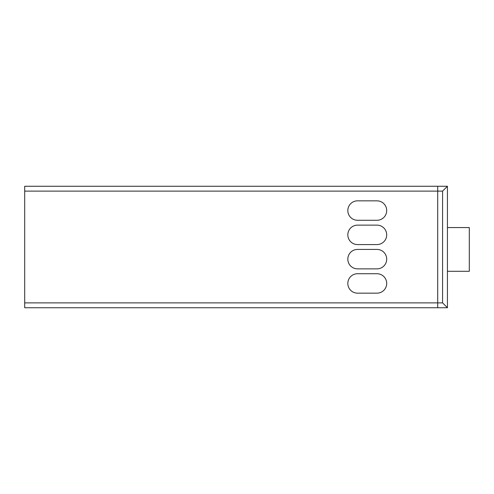 <?xml version="1.0" encoding="UTF-8"?>
<svg xmlns="http://www.w3.org/2000/svg" width="494" height="494" viewBox="0 0 494 494"><rect width="100%" height="100%" fill="white"/><g stroke="black" fill="none" stroke-linecap="round" stroke-linejoin="round"><path stroke-width="0.74" d="M447.434 227.561L469.3 227.561L469.3 271.292L447.434 271.292M437.715 186.263L447.434 186.263L447.434 307.737L24.7 307.737L24.7 186.263L437.715 186.263L437.715 191.122L24.7 191.122M24.7 302.878L437.715 302.878L437.715 191.122L442.575 191.122L447.434 186.263M447.434 307.737L442.575 302.878L437.715 302.878L437.715 307.737M357.545 293.158L376.978 293.158A9.719 9.719 0 0 0 386.697 283.445A9.719 9.719 0 0 0 376.978 273.725L357.545 273.725A9.719 9.719 0 0 0 347.825 283.445A9.719 9.719 0 0 0 357.545 293.158M357.545 268.866L376.978 268.866A9.719 9.719 0 0 0 386.697 259.146A9.719 9.719 0 0 0 376.978 249.427L357.545 249.427A9.719 9.719 0 0 0 347.825 259.146A9.719 9.719 0 0 0 357.545 268.866M357.545 244.573L376.978 244.573A9.719 9.719 0 0 0 386.697 234.854A9.719 9.719 0 0 0 376.978 225.134L357.545 225.134A9.719 9.719 0 0 0 347.825 234.854A9.719 9.719 0 0 0 357.545 244.573M357.545 220.275L376.978 220.275A9.719 9.719 0 0 0 386.697 210.555A9.719 9.719 0 0 0 376.978 200.842L357.545 200.842A9.719 9.719 0 0 0 347.825 210.555A9.719 9.719 0 0 0 357.545 220.275M442.575 302.878L442.575 191.122"/></g></svg>
